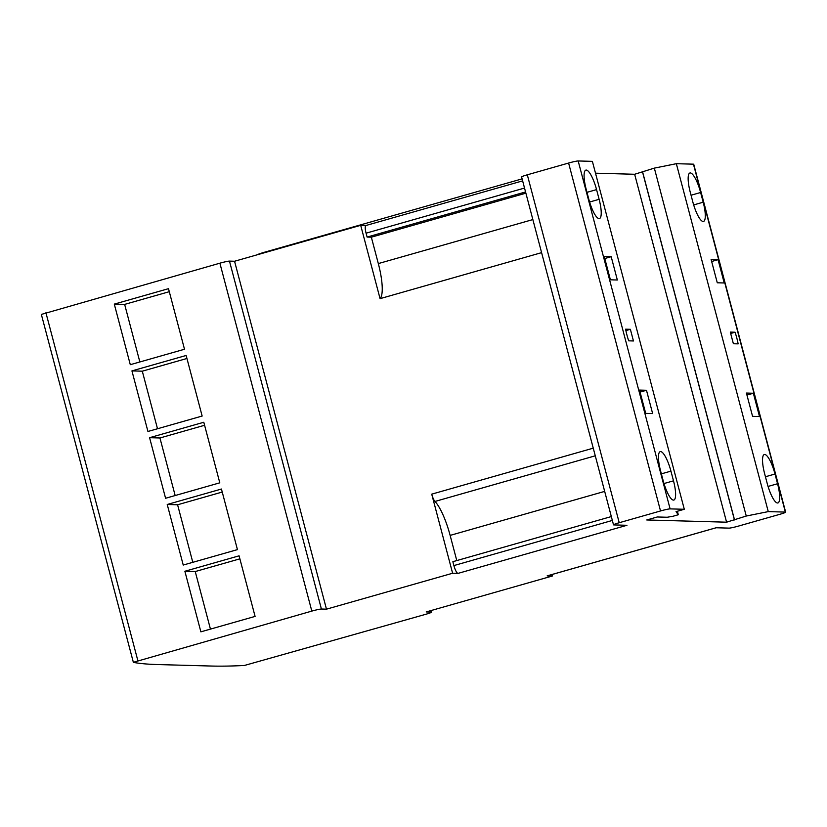 <?xml version="1.0" encoding="UTF-8"?>
<svg xmlns="http://www.w3.org/2000/svg" width="827" height="827" viewBox="0 0 827 827"><rect width="100%" height="100%" fill="white"/><g stroke="black" fill="none" stroke-linecap="round" stroke-linejoin="round"><path stroke-width="1.24" d="M626.938 334.997A23.363 5.758 74.1 0 0 628.685 340.827L633.451 340.962L630.37 329.311L625.605 329.187A23.363 5.758 74.1 0 0 626.938 334.997M524.525 188.06L366.072 233.183L367.095 237.07L371.344 237.184L378.321 263.586A37.453 9.221 -105.9 0 1 380.069 298.65L360.696 225.326L234.558 261.249L229.472 261.105A8.053 0.6 165.2 0 0 219.889 263.182L41.35 314.415L133.374 662.386A1208.288 90.598 165.2 0 0 157.171 664.536L211.071 666.035A1208.288 90.598 165.2 0 0 244.379 665.477L425.843 614.275A8.053 0.6 165.2 0 0 431.549 612.156A8.053 0.6 165.2 0 0 431.27 612.073L426.194 611.939L552.343 576.016L551.95 574.527M360.696 225.326L366.01 225.471M552.343 576.016L547.154 575.871L716.099 527.76L729.052 528.122A8.053 0.6 165.2 0 0 738.635 526.044L779.933 514.28A8.053 0.6 165.2 0 0 785.65 512.171A8.053 0.6 165.2 0 0 785.371 512.089L768.262 511.613L746.254 516.038L726.582 522.188L646.766 519.966L657.279 516.978L667.224 517.247L673.054 516.244L678.305 514.745L676.041 511.634L684.301 509.277L592.38 161.358L578.176 160.965A8.053 0.6 165.2 0 0 568.604 163.043L527.306 174.807A8.053 0.6 165.2 0 0 521.589 176.916L613.51 524.835A8.053 0.6 165.2 0 0 613.789 524.918L626.959 525.29L458.013 573.39L452.617 573.245L431.725 494.153L593.248 448.162M785.65 512.171L693.729 164.242A8.053 0.6 165.2 0 0 693.45 164.17L676.341 163.694L654.333 168.119L634.65 174.27L595.502 173.184M652.637 413.572L646.487 390.282L639.54 390.086L645.701 413.386L652.637 413.572M640.077 392.101L646.487 390.282M617.345 280.002L611.194 256.701L604.248 256.515L610.409 279.805L617.345 280.002M604.785 258.531L611.194 256.701M380.069 298.65L541.592 252.648M234.558 261.249L326.479 609.168L321.403 609.023A8.053 0.6 165.2 0 0 311.82 611.101L133.271 662.334M452.617 573.245L326.479 609.168M684.301 509.277L670.108 508.884A8.053 0.6 165.2 0 0 660.525 510.962L619.227 522.726A8.053 0.6 165.2 0 0 613.51 524.835M184.876 571.261L200.878 631.838L255.088 616.404L239.086 555.827L184.876 571.261L195.234 571.55L210.451 629.12M167.23 504.48L183.232 565.048L237.442 549.614L221.44 489.036L167.23 504.48L177.588 504.77L192.805 562.329M149.584 437.69L165.586 498.267L219.796 482.823L203.793 422.256L149.584 437.69L159.942 437.979L175.159 495.538M131.938 370.899L147.94 431.477L202.15 416.043L186.147 355.465L131.938 370.899L142.296 371.189L157.502 428.748M114.291 304.109L130.294 364.686L184.504 349.252L168.501 288.675L114.291 304.109L124.65 304.398L139.856 361.968M599.12 199.317L596.556 189.61A20.137 4.962 74.1 0 0 585.857 170.104A20.137 4.962 74.1 0 0 586.188 189.321L588.752 199.028A20.137 4.962 74.1 0 0 599.451 218.545A20.137 4.962 74.1 0 0 599.12 199.317L589.61 202.026M660.566 470.842L663.13 480.549A20.137 4.962 74.1 0 0 673.829 500.066A20.137 4.962 74.1 0 0 673.498 480.838L670.935 471.132A20.137 4.962 74.1 0 0 660.235 451.625A20.137 4.962 74.1 0 0 660.566 470.842M677.385 511.251L678.305 514.745M634.65 174.27L726.582 522.188M642.538 172.026L734.459 519.945M642.486 171.489L734.407 519.408M654.333 168.119L746.254 516.038M676.341 163.694L768.262 511.613M711.117 259.482L717.278 282.782L724.214 282.968L718.063 259.668L711.117 259.482M752.57 416.353L759.506 416.55L753.356 393.249L746.409 393.052L752.57 416.353M777.566 483.733L775.002 474.026A20.137 4.962 74.1 0 0 764.303 454.509A20.137 4.962 74.1 0 0 764.644 473.737L767.208 483.444A20.137 4.962 74.1 0 0 777.907 502.95A20.137 4.962 74.1 0 0 777.566 483.733L768.056 486.441M703.188 202.212L700.624 192.505A20.137 4.962 74.1 0 0 689.925 172.988A20.137 4.962 74.1 0 0 690.256 192.215L692.819 201.922A20.137 4.962 74.1 0 0 703.519 221.44A20.137 4.962 74.1 0 0 703.188 202.212L693.677 204.92M735.069 332.227L730.303 332.092L733.384 343.743L738.149 343.877A23.363 5.758 74.1 0 0 735.069 332.227L730.675 333.477M625.894 330.593L630.37 329.311M746.946 395.079L753.356 393.249M711.654 261.497L718.063 259.668M367.095 237.07L525.558 191.947M371.344 237.184L525.879 193.177M366.072 233.183A8.053 1.985 -105.9 0 1 365.937 225.492A8.053 1.985 -105.9 0 1 366.092 225.471M595.275 455.811L434.981 501.451A37.453 9.221 -105.9 0 1 450.136 535.4L456.783 560.572M458.013 573.39A8.053 1.985 -105.9 0 1 453.889 565.575L452.865 561.688L611.329 516.565M434.981 501.451A8.053 1.985 -105.9 0 1 431.725 494.153M169.297 291.693L124.65 304.398M186.943 358.473L142.296 371.189M204.589 425.264L159.942 437.979M222.236 492.055L177.588 504.77M239.882 558.845L195.234 571.55M256.908 254.881A12.085 0.91 -14.8 0 1 265.147 252.039L522.106 178.87M430.888 610.605L431.27 612.073M45.919 312.73L137.851 660.649M219.889 263.182L311.82 611.101M229.472 261.105L321.403 609.023M527.306 174.807L619.227 522.726M568.604 163.043L660.525 510.962M578.176 160.965L670.108 508.884M693.45 164.17L785.371 512.089M663.988 483.547L673.498 480.838M661.362 473.861L670.935 471.132M586.984 192.34L596.556 189.61M691.052 195.234L700.624 192.505M765.44 476.745L775.002 474.026M378.321 263.586L532.857 219.579M450.136 535.4L604.671 491.393M453.889 565.575L612.352 520.441M431.125 610.533L431.549 612.156M547.309 575.85L716.182 527.76M522.633 180.875L365.937 225.492"/></g></svg>
